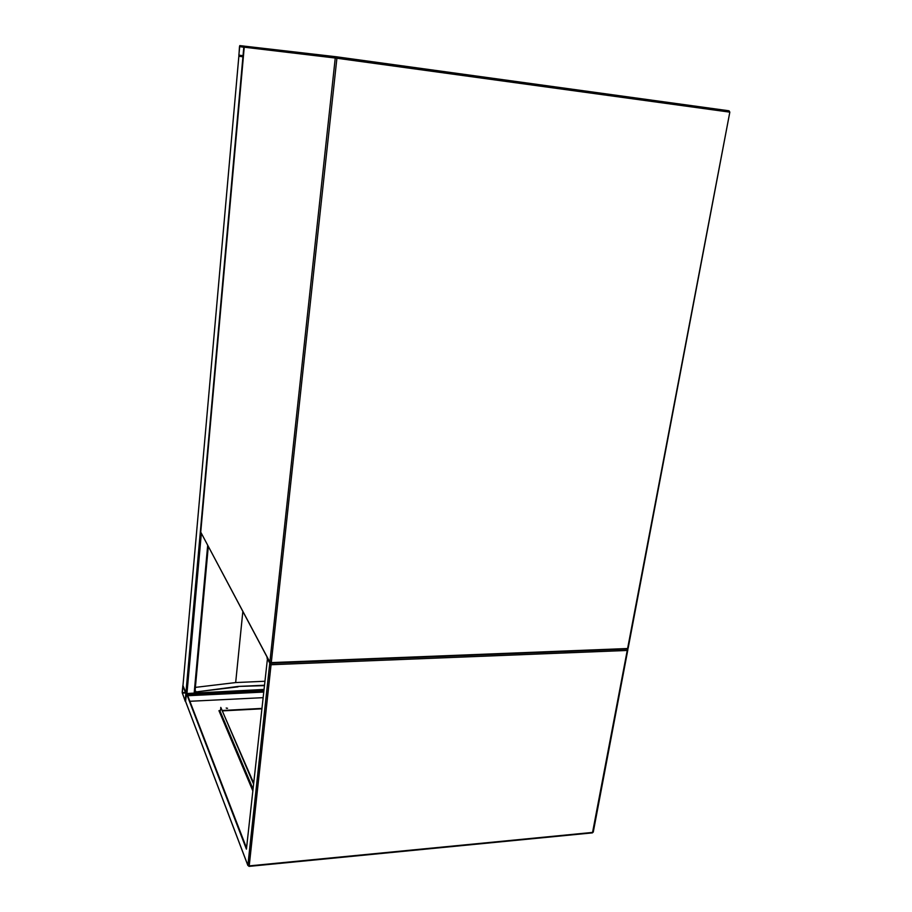 <?xml version="1.0" encoding="UTF-8"?>
<svg xmlns="http://www.w3.org/2000/svg" width="912" height="912" viewBox="0 0 912 912"><rect width="100%" height="100%" fill="white"/><g stroke="black" fill="none" stroke-linecap="round" stroke-linejoin="round"><path stroke-width="1.37" d="M243.276 56.863L243.892 46.067L239.788 45.6L239.491 46.637L238.864 56.213L243.367 56.886L238.853 56.213L182.993 685.368M263.591 689.461L186.88 693.508M186.071 693.314L182.959 685.505M182.172 692.39L185.261 701.362L185.888 693.12L182.867 685.448L182.172 692.39M182.924 686.052L182.297 693.109L185.239 700.792L185.843 693.633L182.924 686.052M238.876 55.142L242.991 56.156L243.835 46.74L239.742 46.261L238.876 55.142L243.116 55.712M226.313 708.168L227.555 708.259M227.111 708.373L226.21 707.997L227.111 708.373M185.569 701.453L186.572 692.71L246.548 848M186.128 692.732L246.422 849.152L267.535 657.928M266.977 657.951L269.758 663.184L270.556 663.161M627.752 648.911L627.239 650.438L271.058 664.734L269.758 663.184L247.87 865.34L249.067 866.377L592.481 832.861L627.239 650.438M263.329 691.877L187.655 695.503M219.108 711.064L220.031 711.018M222.779 710.87L261.505 708.829M263.306 692.094L187.735 695.719M189.89 701.282L262.702 697.68M261.55 708.43L222.608 710.471M220.077 710.608L218.948 710.665L252.715 790.613M226.347 708.202L227.51 708.282M220.305 711.862L219.598 711.041M220.134 711.463L220.932 707.655L253.456 783.773M220.75 707.393L253.559 782.827M238.055 686.839L195.932 691.957L238.1 686.44L264.001 685.642M238.1 686.44L264.047 685.254M195.932 691.957L195.077 690.772M195.966 691.547L195.111 690.361M242.843 611.485L235.672 682.564L264.469 681.275M195.385 687.386L235.672 682.564M244.028 47.173L200.743 532.129L269.872 662.123L335.251 58.026L244.256 47.207L245.374 46.261L336.631 56.806M336.676 56.818L335.251 58.026L336.904 58.243L336.676 56.818L728.87 110.774L729.292 112.073L336.904 58.243L271.286 662.602L627.604 648.523L729.828 112.142L728.87 110.774M201.142 532.893L269.872 662.329L271.081 663.252L271.286 662.602L269.872 662.123L271.081 663.252L626.909 649.013M729.064 110.831L729.828 112.142L628.14 648.261L627.251 649.105L628.129 648.307M200.754 531.992L244.234 47.207L245.1 46.261M182.97 685.55L238.864 56.213M194.872 692.698L208.289 546.493L194.894 692.744M194.153 693.166L207.685 545.353M186.949 693.508L201.347 533.429M185.888 693.12L242.923 56.829M263.454 690.68L187.188 694.306M185.41 692.504L182.263 692.653M185.581 692.96L182.297 693.109M243.892 46.067L245.237 46.261M238.921 55.552L243.037 56.111M239.628 46.649L243.88 47.23M271.058 664.734L249.215 865.887L592.743 832.405L593.165 831.744M185.398 700.883L247.87 865.34L249.215 865.887L247.87 865.477L185.398 700.997M592.116 832.713L593.267 832.097M220.031 711.064L252.92 788.686M627.912 649.458L593.279 832.04M220.031 711.212L252.909 788.823"/></g></svg>
